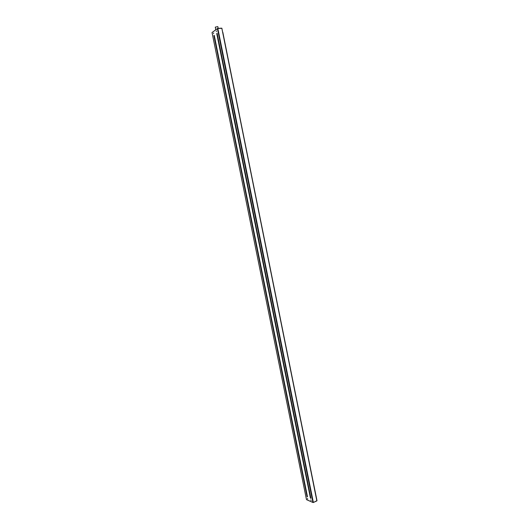 <?xml version="1.0" encoding="UTF-8"?>
<svg xmlns="http://www.w3.org/2000/svg" width="529" height="529" viewBox="0 0 529 529"><rect width="100%" height="100%" fill="white"/><g stroke="black" fill="none" stroke-linecap="round" stroke-linejoin="round"><path stroke-width="0.79" d="M218.166 28.354L217.816 26.615L215.283 27.124L215.772 29.545M216.288 31.575L216.546 30.907L216.288 31.575M310.774 499.951L311.158 500.533L310.774 499.951M307.389 498.463L307.766 499.039L307.389 498.463M213.458 33.618L213.709 32.957L213.458 33.618M310.88 498.318L310.457 498.133L216.745 33.578L217.102 33.327L310.88 498.318M307.494 496.837L307.071 496.658L213.908 35.608L214.258 35.357L307.494 496.837M306.509 499.647L312.93 502.464L306.483 499.588L212.043 32.514L217.419 28.606L312.923 502.444L313.347 502.405L217.849 28.487L221.849 28.282L316.864 500.818L313.3 502.517M316.805 500.923L313.347 502.497L316.99 500.679L222.755 32.196M216.745 33.578L310.457 498.133M307.071 496.658L213.908 35.608M215.429 29.955L215.944 29.578M306.615 499.687L312.943 502.49M212.056 32.593L306.456 499.469M212.01 32.56L217.789 28.374L212.01 32.56M221.949 28.282L217.432 28.5M217.789 28.374L221.744 28.169M222.808 32.229L316.858 500.903"/></g></svg>
